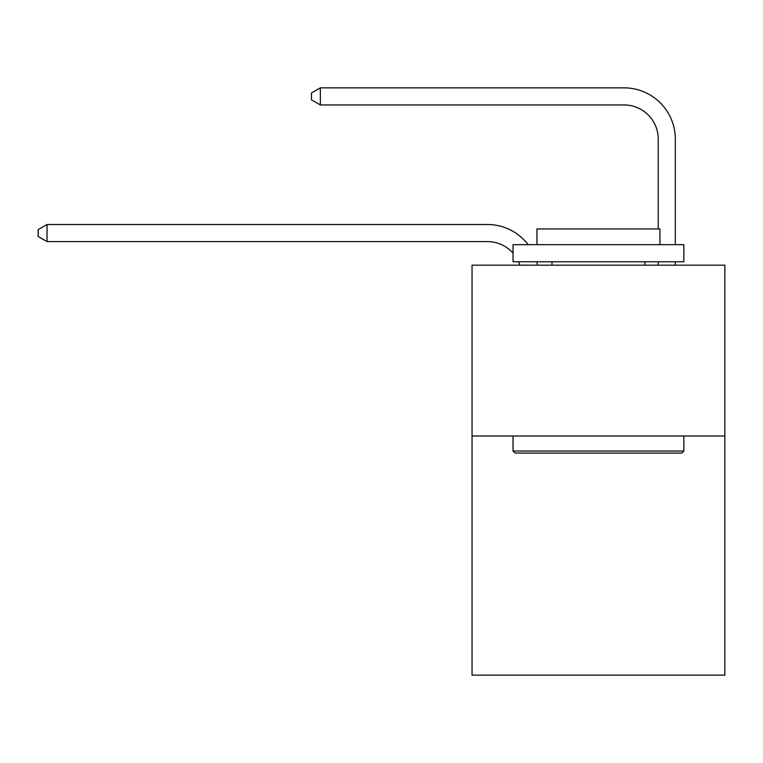 <?xml version="1.0" encoding="UTF-8"?>
<svg xmlns="http://www.w3.org/2000/svg" width="763" height="763" viewBox="0 0 763 763"><rect width="100%" height="100%" fill="white"/><g stroke="black" fill="none" stroke-linecap="round" stroke-linejoin="round"><path stroke-width="1.14" d="M724.85 435.988L724.85 675.141L472.039 675.141L472.039 265.171L724.85 265.171L724.85 435.988L472.039 435.988M519.889 265.171A34.163 34.163 -36.6 0 0 518.573 261.757A34.163 34.163 -57.8 0 1 519.889 265.171M487.404 241.594A34.163 34.163 -57.8 0 1 513.032 253.163A34.163 34.163 -36.6 0 0 487.404 241.594L47.029 241.594L38.15 236.473L38.15 229.644L47.029 224.513L487.404 224.513A51.245 51.245 122.2 0 1 528.149 244.675M658.231 228.957L658.231 139.104A34.163 34.163 42.6 0 0 624.067 104.941L320.346 104.941L311.466 99.819L311.466 92.981L320.346 87.859L624.067 87.859A51.245 51.245 61.1 0 1 675.312 139.104L675.312 244.675M515.082 453.069L513.032 451.028L683.848 451.028L681.807 453.069L515.082 453.069M683.848 244.675L683.848 261.757L513.032 261.757L513.032 244.675L683.848 244.675M536.952 244.675L536.952 228.957L659.938 228.957L659.938 244.675M683.848 435.988L683.848 451.028M513.032 435.988L513.032 451.028M644.907 261.757L644.907 265.171M551.983 261.757L551.983 265.171M658.231 139.104A34.163 34.163 -118.9 0 0 624.067 104.941A34.163 34.163 -118.9 0 1 658.231 139.104A34.163 34.163 -118.9 0 0 624.067 104.941A34.163 34.163 -118.9 0 1 658.231 139.104A34.163 34.163 -118.9 0 0 624.067 104.941A34.163 34.163 -118.9 0 1 658.231 139.104A34.163 34.163 -118.9 0 0 624.067 104.941A34.163 34.163 -118.9 0 1 658.231 139.104A34.163 34.163 -118.9 0 0 624.067 104.941A34.163 34.163 -118.9 0 1 658.231 139.104A34.163 34.163 -118.9 0 0 624.067 104.941A34.163 34.163 -118.9 0 1 658.231 139.104A34.163 34.163 -118.9 0 0 624.067 104.941A34.163 34.163 -118.9 0 1 658.231 139.104A34.163 34.163 -118.9 0 0 624.067 104.941A34.163 34.163 -118.9 0 1 658.231 139.104A34.163 34.163 -118.9 0 0 624.067 104.941A34.163 34.163 -118.9 0 1 658.231 139.104A34.163 34.163 -118.9 0 0 624.067 104.941A34.163 34.163 -118.9 0 1 658.231 139.104A34.163 34.163 -118.9 0 0 624.067 104.941A34.163 34.163 -118.9 0 1 658.231 139.104A34.163 34.163 -118.9 0 0 624.067 104.941A34.163 34.163 -118.9 0 1 658.231 139.104A34.163 34.163 -118.9 0 0 624.067 104.941A34.163 34.163 -118.9 0 1 658.231 139.104A34.163 34.163 -118.9 0 0 624.067 104.941A34.163 34.163 -118.9 0 1 658.231 139.104A34.163 34.163 -118.9 0 0 624.067 104.941A34.163 34.163 -118.9 0 1 658.231 139.104A34.163 34.163 -118.9 0 0 624.067 104.941A34.163 34.163 -118.9 0 1 658.231 139.104A34.163 34.163 -118.9 0 0 624.067 104.941A34.163 34.163 -118.9 0 1 658.231 139.104A34.163 34.163 -118.9 0 0 624.067 104.941A34.163 34.163 -118.9 0 1 658.231 139.104A34.163 34.163 -118.9 0 0 624.067 104.941A34.163 34.163 -118.9 0 1 658.231 139.104A34.163 34.163 -118.9 0 0 624.067 104.941A34.163 34.163 -118.9 0 1 658.231 139.104A34.163 34.163 -118.9 0 0 624.067 104.941A34.163 34.163 -118.9 0 1 658.231 139.104A34.163 34.163 -118.9 0 0 624.067 104.941A34.163 34.163 -118.9 0 1 658.231 139.104A34.163 34.163 -118.9 0 0 624.067 104.941A34.163 34.163 -118.9 0 1 658.231 139.104A34.163 34.163 -118.9 0 0 624.067 104.941A34.163 34.163 -118.9 0 1 658.231 139.104A34.163 34.163 -118.9 0 0 624.067 104.941A34.163 34.163 -118.9 0 1 658.231 139.104A34.163 34.163 -118.9 0 0 624.067 104.941A34.163 34.163 -118.9 0 1 658.231 139.104A34.163 34.163 -118.9 0 0 624.067 104.941A34.163 34.163 -118.9 0 1 658.231 139.104A34.163 34.163 -118.9 0 0 624.067 104.941A34.163 34.163 -118.9 0 1 658.231 139.104A34.163 34.163 -118.9 0 0 624.067 104.941M536.704 261.757A51.245 51.245 122.2 0 1 537.553 265.171M47.029 224.513L47.029 241.594M675.312 261.757L675.312 265.171M658.231 265.171L658.231 261.757M320.346 87.859L320.346 104.941"/></g></svg>
